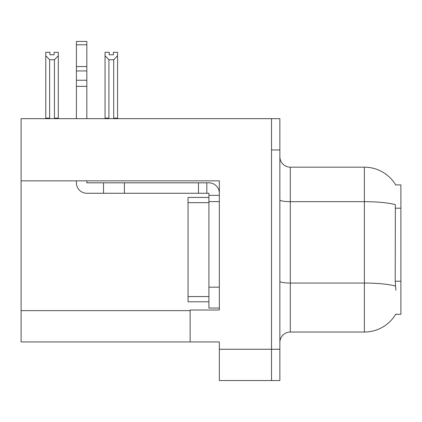 <?xml version="1.0" encoding="UTF-8"?>
<svg xmlns="http://www.w3.org/2000/svg" width="422" height="422" viewBox="0 0 422 422"><rect width="100%" height="100%" fill="white"/><g stroke="black" fill="none" stroke-linecap="round" stroke-linejoin="round"><path stroke-width="0.63" d="M21.1 180.848L219.345 180.848L219.345 287.171L208.911 287.171L208.911 308.039L219.345 308.039L219.345 287.171L219.345 310.017L190.132 310.017L190.132 341.947L21.1 341.947L21.1 118.661L271.52 118.661L271.52 380.554L219.345 380.554L219.345 349.252L271.52 349.252L271.52 380.554L279.865 380.554L279.865 349.252L271.52 349.252L271.52 149.963L279.865 149.963L279.865 349.252M190.132 341.947L219.345 341.947L219.345 349.252M395.699 184.915L400.9 184.915L400.9 314.295L395.699 314.295L395.883 313.984A36.519 36.519 0 0 1 364.381 332.035A36.519 36.519 0 0 0 395.699 314.295M279.865 342.469A10.434 10.434 0 0 1 290.299 332.035L364.381 332.035L364.381 167.175L290.299 167.175A10.434 10.434 0 0 1 279.865 156.741A10.434 10.434 0 0 0 290.299 167.175L290.299 332.035M395.778 185.047A36.519 36.519 0 0 0 364.381 167.175A36.519 36.519 0 0 1 395.778 185.047M395.883 290.299L395.214 281.231L395.361 204.649A36.519 6.341 180 0 0 364.381 201.663L290.299 201.663A10.434 1.809 0 0 1 279.865 199.854M271.52 118.661L279.865 118.661L279.865 149.963M114.22 118.661L113.708 118.139L113.708 59.75L108.913 59.75L105.046 55.767L105.046 52.296L109.224 52.296L109.224 54.77L113.397 54.77L109.224 54.77M113.397 54.77L113.397 52.296L117.569 52.296L117.569 55.767L113.708 59.75M113.708 118.139L117.569 118.139L117.569 118.661L117.569 55.767M108.913 59.75L108.913 118.139L108.396 118.661M105.046 55.767L105.046 118.661L105.046 55.767L105.046 118.139L108.913 118.139M54.132 54.77L49.954 54.77L54.132 54.77L54.132 52.296L58.305 52.296L58.305 55.767L54.443 59.75L49.648 59.75L49.648 118.139L45.782 118.139L45.782 118.661M49.648 59.75L45.782 55.767L45.782 52.296L49.954 52.296L49.954 54.77M49.648 118.139L49.131 118.661M45.782 55.767L45.782 118.139M58.305 55.767L58.305 118.139L54.443 118.139L54.443 59.75M54.955 118.661L54.443 118.139M58.305 118.139L58.305 118.661M76.403 180.848L76.403 182.826A10.434 10.434 0 0 0 86.837 193.26L103.527 193.26L103.527 182.826L208.911 182.826A10.434 10.434 0 0 1 219.345 193.265M219.345 195.349L208.911 195.349L208.911 193.26L206.822 193.26L206.822 182.826M219.345 201.61L208.911 201.61L208.911 195.349M208.911 287.171L208.911 197.438L188.043 197.438L188.043 301.777L208.911 301.777M208.911 308.039L219.345 308.039M103.527 193.26L198.477 193.26L198.477 182.826M206.822 193.26L198.477 193.26M86.837 180.848L86.837 182.826L103.527 182.826M76.403 118.661L76.403 86.362L86.837 86.362L86.837 118.661M86.837 44.779L76.403 44.779L76.403 41.446L86.837 41.446L86.837 86.362M76.403 86.362L76.403 80.243L86.837 80.243M86.837 70.943L76.403 70.943L76.403 44.779M76.403 70.943L76.403 80.243M86.837 66.555L76.403 66.555M21.1 310.645L190.132 310.645M400.9 208.194L395.214 208.194M400.9 281.231L395.214 281.231M395.477 286.069A36.519 6.341 180 0 0 364.381 283.051L290.299 283.051A10.434 1.809 -0 0 1 279.865 281.242M124.395 193.26L124.395 182.826M188.043 296.56L208.911 296.56M188.043 202.655L208.911 202.655"/></g></svg>
